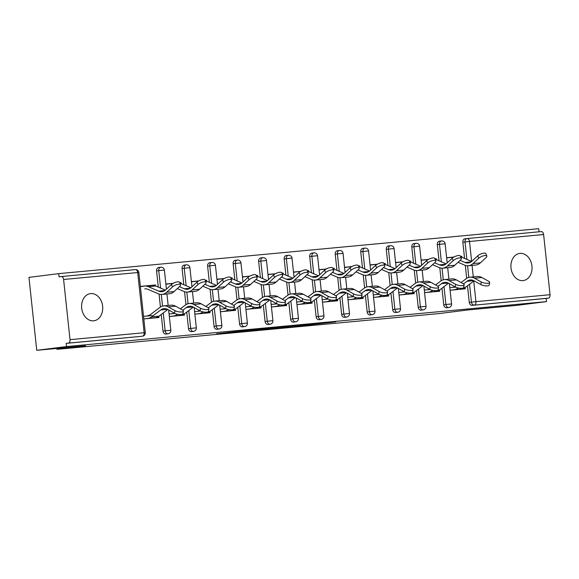 <?xml version="1.0" encoding="UTF-8"?>
<svg xmlns="http://www.w3.org/2000/svg" width="579" height="579" viewBox="0 0 579 579"><rect width="100%" height="100%" fill="white"/><g stroke="black" fill="none" stroke-linecap="round" stroke-linejoin="round"><path stroke-width="0.87" d="M291.143 326.874L335.82 321.873L291.143 326.874M93.624 320.809A13.686 10.516 82.8 0 0 93.878 320.78A13.686 10.516 82.8 0 0 102.621 306.052A13.686 10.516 82.8 0 0 90.715 293.589A13.686 10.516 82.8 0 0 90.454 293.618A13.686 10.516 82.8 0 0 81.719 308.346A13.686 10.516 82.8 0 0 93.624 320.809M522.931 280.598A13.686 10.516 82.8 0 0 523.184 280.576A13.686 10.516 82.8 0 0 531.927 265.848A13.686 10.516 82.8 0 0 520.022 253.385A13.686 10.516 82.8 0 0 519.761 253.414A13.686 10.516 82.8 0 0 511.025 268.142A13.686 10.516 82.8 0 0 522.931 280.598M226.505 332.657L216.343 333.895L238.989 331.745L263.474 328.648L226.505 332.657M546.518 301.616L516.772 305.365L468.013 309.931L439.49 313.521L56.974 349.347L85.497 345.75L36.745 350.317L66.498 346.568L546.518 301.616L546.178 298.424L548.356 298.149L472.066 305.365L546.178 298.424M266.774 329.14L288.935 327.07L313.42 323.972L266.774 329.14M261.02 329.726L241.32 331.557L265.804 328.459L277.609 327.323L266.912 328.698L273.042 328.141L288.704 326.281L261.013 329.646M143.556 316.373L152.031 315.577M169.213 293.77A17.109 10.95 -95.4 0 0 169.437 293.748A17.109 10.95 -95.4 0 0 169.661 293.727A17.109 10.95 -95.4 0 0 174.062 291.57L179.816 286.25A4.813 1.621 157.3 0 0 180.576 284.738A4.813 1.621 157.3 0 0 177.174 284.521A4.813 1.621 157.3 0 0 172.455 286.945L171.442 284.528L165.688 289.847A14.33 9.17 84.6 0 1 161.997 291.65A14.33 9.17 84.6 0 1 161.816 291.671A14.33 9.17 84.6 0 1 158.718 291.15L148.39 286.699A17.109 10.95 -95.4 0 0 144.699 286.077A17.109 10.95 -95.4 0 0 144.475 286.098L140.733 286.576M169.075 313.984L174.887 313.442M172.368 283.811A17.109 10.95 -95.4 0 0 170.219 283.688A17.109 10.95 -95.4 0 0 170.002 283.71L166.253 284.18M194.602 311.596L200.414 311.046M197.888 281.423A17.109 10.95 -95.4 0 0 195.745 281.293A17.109 10.95 -95.4 0 0 195.521 281.322L191.779 281.792M220.121 309.2L225.933 308.658M223.414 279.035A17.109 10.95 -95.4 0 0 221.265 278.904A17.109 10.95 -95.4 0 0 221.048 278.933L217.299 279.404M245.648 306.812L251.46 306.269M248.934 276.639A17.109 10.95 -95.4 0 0 246.792 276.516A17.109 10.95 -95.4 0 0 246.567 276.538L242.825 277.008M271.167 304.424L276.979 303.881M267.983 274.656L268.345 274.62M296.687 302.035L302.506 301.485M299.98 271.862A17.109 10.95 -95.4 0 0 297.838 271.732A17.109 10.95 -95.4 0 0 297.613 271.761L293.864 272.231M322.214 299.64L328.025 299.097M325.507 269.474A17.109 10.95 -95.4 0 0 323.357 269.344A17.109 10.95 -95.4 0 0 323.133 269.373L319.391 269.843M347.733 297.251L353.552 296.709M351.026 267.078A17.109 10.95 -95.4 0 0 348.884 266.955A17.109 10.95 -95.4 0 0 348.659 266.977L344.91 267.447M373.26 294.863L379.071 294.32M376.553 264.69A17.109 10.95 -95.4 0 0 374.403 264.567A17.109 10.95 -95.4 0 0 374.179 264.589L370.437 265.059M398.779 292.475L404.598 291.925M402.072 262.301A17.109 10.95 -95.4 0 0 399.93 262.171A17.109 10.95 -95.4 0 0 399.705 262.2L395.956 262.671M424.306 290.079L430.117 289.536M421.121 260.311L421.483 260.282M56.872 348.435L56.974 349.347M467.21 238.534L541.242 231.6A3.206 2.055 84.6 0 1 541.285 231.593A3.206 2.055 84.6 0 1 543.616 234.531L550.05 294.704A3.206 2.055 84.6 0 1 548.356 298.149M449.825 287.691L455.644 287.148M539.056 231.803L538.723 228.683L58.703 273.635L28.95 277.384L36.745 350.317M66.498 346.568L66.151 343.383L68.329 343.108A3.206 2.055 -95.4 0 0 70.023 339.663L63.596 279.483A3.206 2.055 -95.4 0 0 61.258 276.552A3.206 2.055 -95.4 0 0 61.215 276.552L59.044 276.827L58.703 273.635M460.493 256.454L461.781 256.287L461.883 257.264M465.125 287.589L465.255 288.82L450.1 290.245M461.781 256.287L460.471 256.41M453.936 257.025L446.626 257.713M165.912 334.032A3.206 2.461 -97.2 0 1 165.855 334.04A3.206 2.461 -97.2 0 1 165.789 334.047A3.206 2.461 -97.2 0 1 162.996 331.087L161.223 314.477M160.426 307.036L159.037 294.074M158.299 287.104L156.569 270.914A3.206 2.461 -97.2 0 1 158.617 267.505A3.206 2.461 -97.2 0 1 158.682 267.498M140.386 336.421A3.206 2.461 -97.2 0 1 140.328 336.435A3.206 2.461 -97.2 0 1 140.27 336.442L68.329 343.108M66.151 343.383L140.27 336.442M472.066 305.365A3.206 2.461 -97.2 0 1 469.272 302.404L467.492 285.794M466.703 278.354L465.313 265.392M464.568 258.422L462.838 242.232A3.206 2.461 -97.2 0 1 464.894 238.823A3.206 2.461 -97.2 0 1 464.951 238.816L467.007 238.555M181.133 283.558L181.032 282.581L179.722 282.704M173.186 283.319L165.869 284M184.375 313.883L184.506 315.114L169.35 316.532M216.959 329.256A3.206 2.461 -97.2 0 1 216.901 329.263A3.206 2.461 -97.2 0 1 216.836 329.27A3.206 2.461 -97.2 0 1 214.042 326.31L212.269 309.7M211.473 302.26L210.083 289.29M209.345 282.32L207.608 266.137A3.206 2.461 -97.2 0 1 209.663 262.721A3.206 2.461 -97.2 0 1 209.721 262.714M232.179 278.774L232.078 277.804L230.768 277.927M224.232 278.535L216.915 279.223M235.421 309.099L235.552 310.337L220.396 311.755M268.005 324.472A3.206 2.461 -97.2 0 1 267.939 324.479A3.206 2.461 -97.2 0 1 267.882 324.486A3.206 2.461 -97.2 0 1 265.088 321.526L263.315 304.916M262.519 297.476L261.129 284.513M260.384 277.544L258.654 261.353A3.206 2.461 -97.2 0 1 260.709 257.945A3.206 2.461 -97.2 0 1 260.767 257.937M283.225 273.997L283.124 273.02L281.814 273.143M275.278 273.758L267.961 274.439M286.467 304.322L286.598 305.553L271.442 306.971M319.051 319.695A3.206 2.461 -97.2 0 1 318.986 319.702A3.206 2.461 -97.2 0 1 318.928 319.709A3.206 2.461 -97.2 0 1 316.134 316.749L314.361 300.139M313.565 292.699L312.175 279.729M311.43 272.76L309.7 256.577A3.206 2.461 -97.2 0 1 311.755 253.161A3.206 2.461 -97.2 0 1 311.813 253.153M334.271 269.213L334.17 268.243L332.86 268.367M326.324 268.974L319.007 269.662M337.514 299.538L337.644 300.776L322.489 302.195M370.097 314.911A3.206 2.461 -97.2 0 1 370.032 314.918A3.206 2.461 -97.2 0 1 369.974 314.925A3.206 2.461 -97.2 0 1 367.18 311.965L365.407 295.355M364.611 287.915L363.221 274.953M362.476 267.983L360.746 251.793A3.206 2.461 -97.2 0 1 362.801 248.384A3.206 2.461 -97.2 0 1 362.859 248.377M385.317 264.437L385.209 263.459L383.906 263.583M377.37 264.198L370.053 264.878M388.56 294.762L388.69 295.992L373.535 297.411M421.143 310.134A3.206 2.461 -97.2 0 1 421.078 310.141A3.206 2.461 -97.2 0 1 421.02 310.149A3.206 2.461 -97.2 0 1 418.226 307.188L416.453 290.578M415.657 283.138L414.267 270.169M413.522 263.199L411.792 247.016A3.206 2.461 -97.2 0 1 413.847 243.6A3.206 2.461 -97.2 0 1 413.905 243.593M436.363 259.653L436.255 258.683L434.952 258.806M428.417 259.414L421.099 260.101M439.606 289.978L439.736 291.215L424.573 292.634M446.662 307.738A3.206 2.461 -97.2 0 1 446.604 307.753A3.206 2.461 -97.2 0 1 446.539 307.753A3.206 2.461 -97.2 0 1 443.746 304.8L441.972 288.183M441.176 280.75L439.794 267.78M439.048 260.811L437.319 244.62A3.206 2.461 -97.2 0 1 439.367 241.211A3.206 2.461 -97.2 0 1 439.432 241.204M414.079 292.373L414.209 293.604L399.054 295.022M410.837 262.041L410.735 261.071L409.425 261.194M402.89 261.809L395.58 262.49M395.616 312.522A3.206 2.461 -97.2 0 1 395.558 312.53A3.206 2.461 -97.2 0 1 395.493 312.537A3.206 2.461 -97.2 0 1 392.7 309.577L390.926 292.967M390.13 285.527L388.748 272.557M388.002 265.587L386.273 249.404A3.206 2.461 -97.2 0 1 388.321 245.988A3.206 2.461 -97.2 0 1 388.386 245.981M363.033 297.15L363.163 298.38L348.008 299.806M359.791 266.825L359.689 265.855L358.379 265.971M351.844 266.586L344.534 267.274M344.57 317.299A3.206 2.461 -97.2 0 1 344.512 317.314A3.206 2.461 -97.2 0 1 344.454 317.314A3.206 2.461 -97.2 0 1 341.653 314.361L339.88 297.744M339.084 290.311L337.702 277.341M336.956 270.371L335.227 254.181A3.206 2.461 -97.2 0 1 337.282 250.772A3.206 2.461 -97.2 0 1 337.34 250.765M311.987 301.934L312.117 303.164L296.962 304.583M308.745 271.602L308.643 270.632L307.34 270.755M300.798 271.37L293.488 272.05M293.524 322.083A3.206 2.461 -97.2 0 1 293.466 322.09A3.206 2.461 -97.2 0 1 293.408 322.098A3.206 2.461 -97.2 0 1 290.607 319.138L288.834 302.527M288.038 295.087L286.656 282.118M285.91 275.155L284.18 258.965A3.206 2.461 -97.2 0 1 286.236 255.549A3.206 2.461 -97.2 0 1 286.294 255.542M260.941 306.711L261.071 307.948L245.916 309.367M257.698 276.386L257.597 275.416L256.294 275.532M249.752 276.147L242.442 276.834M242.478 326.86A3.206 2.461 -97.2 0 1 242.42 326.874A3.206 2.461 -97.2 0 1 242.362 326.882A3.206 2.461 -97.2 0 1 239.561 323.922L237.788 307.311M236.992 299.871L235.61 286.902M234.864 279.932L233.134 263.742A3.206 2.461 -97.2 0 1 235.19 260.333A3.206 2.461 -97.2 0 1 235.248 260.326M209.895 311.495L210.032 312.725L194.87 314.144M206.66 281.162L206.551 280.193L205.248 280.316M198.706 280.931L191.396 281.611M191.432 331.644A3.206 2.461 -97.2 0 1 191.374 331.651A3.206 2.461 -97.2 0 1 191.316 331.658A3.206 2.461 -97.2 0 1 188.522 328.698L186.742 312.088M185.946 304.648L184.563 291.686M183.818 284.716L182.088 268.526A3.206 2.461 -97.2 0 1 184.144 265.11A3.206 2.461 -97.2 0 1 184.202 265.102M158.849 316.272L158.986 317.509L143.824 318.928M155.613 285.946L155.505 284.977L140.35 286.395M436.255 258.683L434.967 258.842M410.735 261.071L409.447 261.23M385.209 263.459L383.92 263.626M359.689 265.855L358.401 266.014M334.17 268.243L332.874 268.403M308.643 270.632L307.355 270.791M283.124 273.02L281.828 273.187M257.597 275.416L256.309 275.575M232.078 277.804L230.782 277.963M206.551 280.193L205.263 280.359M181.032 282.581L179.736 282.747M155.505 284.977L152.422 285.36M286.098 327.316L309.555 324.385L286.098 327.316M257.286 329.9L271.927 328.315L257.286 329.9L257.25 329.538M475.489 265.088A17.109 10.95 -95.4 0 0 475.706 265.066A17.109 10.95 -95.4 0 0 475.931 265.044A17.109 10.95 -95.4 0 0 480.338 262.888L486.092 257.568A4.813 1.621 157.3 0 0 486.845 256.056A4.813 1.621 157.3 0 0 483.443 255.838A4.813 1.621 157.3 0 0 478.732 258.263L477.718 255.846L471.965 261.165A14.33 9.17 84.6 0 1 468.273 262.967A14.33 9.17 84.6 0 1 468.085 262.989A14.33 9.17 84.6 0 1 464.995 262.468L460.124 260.369M458.047 262.287L464.655 265.139A17.109 10.95 -95.4 0 0 468.346 265.754A17.109 10.95 -95.4 0 0 468.57 265.732A17.109 10.95 -95.4 0 0 472.978 263.575L478.732 258.263M477.718 255.846A4.813 1.621 -22.7 0 1 482.437 253.428A4.813 1.621 -22.7 0 1 485.839 253.638L486.845 256.056M543.616 234.531L469.504 241.472L471.639 261.447L462.028 257.322A17.109 10.95 -95.4 0 0 460.667 256.873M453.118 257.517A17.109 10.95 -95.4 0 0 450.976 257.394A17.109 10.95 -95.4 0 0 450.751 257.416L446.648 257.937M461.108 282.552L466.109 278.767A17.109 10.95 84.6 0 1 469.793 277.211A17.109 10.95 84.6 0 1 470.018 277.189A17.109 10.95 84.6 0 1 474.541 278.217L481.265 281.966A4.813 1.484 10.4 0 0 486.403 283.297A4.813 1.484 10.4 0 0 489.675 282.48L489.204 285.085A4.813 1.484 -169.6 0 1 485.926 285.896A4.813 1.484 -169.6 0 1 480.787 284.564L474.063 280.822A14.33 9.17 -95.4 0 0 470.278 279.961A14.33 9.17 -95.4 0 0 470.09 279.975A14.33 9.17 -95.4 0 0 467.007 281.278L463.518 283.92M477.161 276.523A17.109 10.95 84.6 0 1 477.378 276.501A17.109 10.95 84.6 0 1 481.902 277.529L488.625 281.271A4.813 1.484 10.4 0 1 489.675 282.48M453.907 286.974A14.33 9.17 -95.4 0 0 454.913 286.757M458.17 287.973L457.888 288.183A17.109 10.95 84.6 0 1 454.204 289.739L450.469 290.209M474.063 280.822L465.255 287.495A17.109 10.95 84.6 0 1 461.564 289.051L457.837 289.522M449.963 267.476A17.109 10.95 -95.4 0 0 450.187 267.455A17.109 10.95 -95.4 0 0 450.411 267.433A17.109 10.95 -95.4 0 0 454.812 265.276L460.566 259.964A4.813 1.621 157.3 0 0 461.325 258.444A4.813 1.621 157.3 0 0 457.924 258.234A4.813 1.621 157.3 0 0 453.205 260.651L452.192 258.234L446.438 263.554A14.33 9.17 84.6 0 1 442.754 265.356A14.33 9.17 84.6 0 1 442.566 265.377A14.33 9.17 84.6 0 1 439.475 264.856L434.605 262.757M432.527 264.675L439.128 267.527A17.109 10.95 -95.4 0 0 442.826 268.149A17.109 10.95 -95.4 0 0 443.044 268.12A17.109 10.95 -95.4 0 0 447.451 265.964L453.205 260.651M452.192 258.234A4.813 1.621 -22.7 0 1 456.911 255.817A4.813 1.621 -22.7 0 1 460.312 256.034L461.325 258.444M446.098 263.85L436.508 259.71A17.109 10.95 -95.4 0 0 435.14 259.262M427.599 259.913A17.109 10.95 -95.4 0 0 425.449 259.783A17.109 10.95 -95.4 0 0 425.225 259.805L421.121 260.326M424.443 269.865A17.109 10.95 -95.4 0 0 424.66 269.85A17.109 10.95 -95.4 0 0 424.885 269.821A17.109 10.95 -95.4 0 0 429.292 267.664L435.046 262.352A4.813 1.621 157.3 0 0 435.806 260.832A4.813 1.621 157.3 0 0 432.404 260.622A4.813 1.621 157.3 0 0 427.686 263.04L426.672 260.63L420.919 265.942A14.33 9.17 84.6 0 1 417.227 267.751A14.33 9.17 84.6 0 1 417.039 267.766A14.33 9.17 84.6 0 1 413.949 267.252L409.078 265.146M407.001 267.071L413.609 269.915A17.109 10.95 -95.4 0 0 417.3 270.538A17.109 10.95 -95.4 0 0 417.524 270.516A17.109 10.95 -95.4 0 0 421.932 268.359L427.686 263.04M426.672 260.63A4.813 1.621 -22.7 0 1 431.391 258.205A4.813 1.621 -22.7 0 1 434.793 258.422L435.806 260.832M420.578 266.246L410.981 262.106A17.109 10.95 -95.4 0 0 409.621 261.65M398.917 272.253A17.109 10.95 -95.4 0 0 399.141 272.239A17.109 10.95 -95.4 0 0 399.365 272.217A17.109 10.95 -95.4 0 0 403.766 270.06L409.519 264.741A4.813 1.621 157.3 0 0 410.279 263.228A4.813 1.621 157.3 0 0 406.878 263.011A4.813 1.621 157.3 0 0 402.159 265.428L401.146 263.018L395.392 268.33A14.33 9.17 84.6 0 1 391.708 270.14A14.33 9.17 84.6 0 1 391.52 270.161A14.33 9.17 84.6 0 1 388.429 269.64L383.559 267.541M381.481 269.459L388.082 272.311A17.109 10.95 -95.4 0 0 391.78 272.926A17.109 10.95 -95.4 0 0 392.005 272.904A17.109 10.95 -95.4 0 0 396.405 270.748L402.159 265.428M401.146 263.018A4.813 1.621 -22.7 0 1 405.865 260.601A4.813 1.621 -22.7 0 1 409.266 260.811L410.279 263.228M395.052 268.634L385.462 264.494A17.109 10.95 -95.4 0 0 384.094 264.038M373.397 274.649A17.109 10.95 -95.4 0 0 373.621 274.627A17.109 10.95 -95.4 0 0 373.839 274.605A17.109 10.95 -95.4 0 0 378.246 272.448L384 267.129A4.813 1.621 157.3 0 0 384.76 265.616A4.813 1.621 157.3 0 0 381.358 265.399A4.813 1.621 157.3 0 0 376.639 267.824L375.626 265.406L369.872 270.726A14.33 9.17 84.6 0 1 366.181 272.528A14.33 9.17 84.6 0 1 365.993 272.55A14.33 9.17 84.6 0 1 362.903 272.029L358.032 269.93M355.955 271.848L362.563 274.699A17.109 10.95 -95.4 0 0 366.254 275.315A17.109 10.95 -95.4 0 0 366.478 275.293A17.109 10.95 -95.4 0 0 370.886 273.136L376.639 267.824M375.626 265.406A4.813 1.621 -22.7 0 1 380.345 262.989A4.813 1.621 -22.7 0 1 383.747 263.206L384.76 265.616M369.532 271.023L359.935 266.883A17.109 10.95 -95.4 0 0 358.575 266.434M347.87 277.037A17.109 10.95 -95.4 0 0 348.095 277.015A17.109 10.95 -95.4 0 0 348.319 276.994A17.109 10.95 -95.4 0 0 352.727 274.837L358.481 269.524A4.813 1.621 157.3 0 0 359.233 268.005A4.813 1.621 157.3 0 0 355.832 267.795A4.813 1.621 157.3 0 0 351.113 270.212L350.107 267.795L344.353 273.114A14.33 9.17 84.6 0 1 340.662 274.916A14.33 9.17 84.6 0 1 340.474 274.938A14.33 9.17 84.6 0 1 337.383 274.417L332.512 272.318M330.435 274.236L337.043 277.088A17.109 10.95 -95.4 0 0 340.734 277.71A17.109 10.95 -95.4 0 0 340.959 277.681A17.109 10.95 -95.4 0 0 345.359 275.524L351.113 270.212M350.107 267.795A4.813 1.621 -22.7 0 1 354.818 265.377A4.813 1.621 -22.7 0 1 358.22 265.595L359.233 268.005M344.006 273.411L334.416 269.278A17.109 10.95 -95.4 0 0 333.048 268.822M435.589 284.948L440.59 281.155A17.109 10.95 84.6 0 1 444.274 279.606A17.109 10.95 84.6 0 1 444.498 279.577A17.109 10.95 84.6 0 1 449.014 280.605L455.738 284.354A4.813 1.484 10.4 0 0 460.877 285.686A4.813 1.484 10.4 0 0 464.155 284.875L463.678 287.474A4.813 1.484 -169.6 0 1 460.406 288.284A4.813 1.484 -169.6 0 1 455.26 286.952L448.544 283.211A14.33 9.17 -95.4 0 0 444.759 282.349A14.33 9.17 -95.4 0 0 444.571 282.371A14.33 9.17 -95.4 0 0 441.48 283.667L437.992 286.316M451.634 278.912A17.109 10.95 84.6 0 1 451.859 278.89A17.109 10.95 84.6 0 1 456.382 279.918L463.099 283.667A4.813 1.484 10.4 0 1 464.155 284.875M428.388 289.362A14.33 9.17 -95.4 0 0 429.386 289.145M432.651 290.361L432.368 290.571A17.109 10.95 84.6 0 1 428.684 292.127L424.95 292.598M448.544 283.211L439.729 289.884A17.109 10.95 84.6 0 1 436.045 291.44L432.31 291.91M410.062 287.336L415.063 283.551A17.109 10.95 84.6 0 1 418.755 281.995A17.109 10.95 84.6 0 1 418.972 281.973A17.109 10.95 84.6 0 1 423.495 283.001L430.219 286.743A4.813 1.484 10.4 0 0 435.357 288.074A4.813 1.484 10.4 0 0 438.629 287.264L438.158 289.862A4.813 1.484 -169.6 0 1 434.88 290.672A4.813 1.484 -169.6 0 1 429.741 289.341L423.017 285.599A14.33 9.17 -95.4 0 0 419.232 284.738A14.33 9.17 -95.4 0 0 419.044 284.759A14.33 9.17 -95.4 0 0 415.961 286.062L412.472 288.704M426.115 281.307A17.109 10.95 84.6 0 1 426.339 281.278A17.109 10.95 84.6 0 1 430.856 282.306L437.579 286.055A4.813 1.484 10.4 0 1 438.629 287.264M402.861 291.751A14.33 9.17 -95.4 0 0 403.867 291.541M407.124 292.75L406.842 292.967A17.109 10.95 84.6 0 1 403.158 294.516L399.423 294.986M423.017 285.599L414.209 292.272A17.109 10.95 84.6 0 1 410.518 293.828L406.791 294.298M384.543 289.724L389.544 285.939A17.109 10.95 84.6 0 1 393.228 284.383A17.109 10.95 84.6 0 1 393.452 284.361A17.109 10.95 84.6 0 1 397.968 285.389L404.692 289.131A4.813 1.484 10.4 0 0 409.831 290.463A4.813 1.484 10.4 0 0 413.109 289.652L412.632 292.257A4.813 1.484 -169.6 0 1 409.36 293.068A4.813 1.484 -169.6 0 1 404.222 291.736L397.498 287.987A14.33 9.17 -95.4 0 0 393.713 287.126A14.33 9.17 -95.4 0 0 393.525 287.148A14.33 9.17 -95.4 0 0 390.434 288.451L386.946 291.092M400.588 283.696A17.109 10.95 84.6 0 1 400.813 283.674A17.109 10.95 84.6 0 1 405.336 284.702L412.053 288.443A4.813 1.484 10.4 0 1 413.109 289.652M377.342 294.146A14.33 9.17 -95.4 0 0 378.34 293.929M381.604 295.138L381.322 295.355A17.109 10.95 84.6 0 1 377.638 296.911L373.904 297.382M397.498 287.987L388.683 294.668A17.109 10.95 84.6 0 1 384.999 296.216L381.264 296.687M359.023 292.113L364.017 288.328A17.109 10.95 84.6 0 1 367.708 286.771A17.109 10.95 84.6 0 1 367.926 286.75A17.109 10.95 84.6 0 1 372.449 287.777L379.173 291.526A4.813 1.484 10.4 0 0 384.311 292.858A4.813 1.484 10.4 0 0 387.583 292.04L387.112 294.646A4.813 1.484 -169.6 0 1 383.834 295.456A4.813 1.484 -169.6 0 1 378.695 294.125L371.971 290.383A14.33 9.17 -95.4 0 0 368.186 289.522A14.33 9.17 -95.4 0 0 367.998 289.536A14.33 9.17 -95.4 0 0 364.915 290.839L361.426 293.481M375.069 286.084A17.109 10.95 84.6 0 1 375.293 286.062A17.109 10.95 84.6 0 1 379.81 287.09L386.533 290.832A4.813 1.484 10.4 0 1 387.583 292.04M351.815 296.535A14.33 9.17 -95.4 0 0 352.821 296.318M356.078 297.534L355.796 297.744A17.109 10.95 84.6 0 1 352.112 299.3L348.377 299.77M371.971 290.383L363.163 297.056A17.109 10.95 84.6 0 1 359.472 298.612L355.745 299.082M333.497 294.508L338.498 290.716A17.109 10.95 84.6 0 1 342.182 289.167A17.109 10.95 84.6 0 1 342.406 289.138A17.109 10.95 84.6 0 1 346.922 290.166L353.646 293.915A4.813 1.484 10.4 0 0 358.785 295.247A4.813 1.484 10.4 0 0 362.063 294.436L361.586 297.034A4.813 1.484 -169.6 0 1 358.314 297.845A4.813 1.484 -169.6 0 1 353.176 296.513L346.452 292.771A14.33 9.17 -95.4 0 0 342.667 291.91A14.33 9.17 -95.4 0 0 342.478 291.932A14.33 9.17 -95.4 0 0 339.388 293.227L335.9 295.876M349.542 288.472A17.109 10.95 84.6 0 1 349.767 288.451A17.109 10.95 84.6 0 1 354.29 289.478L361.014 293.227A4.813 1.484 10.4 0 1 362.063 294.436M326.295 298.923A14.33 9.17 -95.4 0 0 327.294 298.706M330.558 299.922L330.276 300.139A17.109 10.95 84.6 0 1 326.592 301.688L322.858 302.158M346.452 292.771L337.637 299.444A17.109 10.95 84.6 0 1 333.953 301L330.218 301.471M322.351 279.425A17.109 10.95 -95.4 0 0 322.575 279.411A17.109 10.95 -95.4 0 0 322.793 279.382A17.109 10.95 -95.4 0 0 327.2 277.225L332.954 271.913A4.813 1.621 157.3 0 0 333.714 270.4A4.813 1.621 157.3 0 0 330.312 270.183A4.813 1.621 157.3 0 0 325.593 272.6L324.58 270.19L318.826 275.503A14.33 9.17 84.6 0 1 315.135 277.312A14.33 9.17 84.6 0 1 314.954 277.327A14.33 9.17 84.6 0 1 311.857 276.813L306.986 274.714M304.916 276.632L311.516 279.476A17.109 10.95 -95.4 0 0 315.208 280.098A17.109 10.95 -95.4 0 0 315.432 280.077A17.109 10.95 -95.4 0 0 319.84 277.92L325.593 272.6M324.58 270.19A4.813 1.621 -22.7 0 1 329.299 267.766A4.813 1.621 -22.7 0 1 332.701 267.983L333.714 270.4M318.486 275.807L308.889 271.667A17.109 10.95 -95.4 0 0 307.529 271.211M307.977 296.897L312.971 293.112A17.109 10.95 84.6 0 1 316.662 291.555A17.109 10.95 84.6 0 1 316.879 291.534A17.109 10.95 84.6 0 1 321.403 292.561L328.127 296.303A4.813 1.484 10.4 0 0 333.265 297.635A4.813 1.484 10.4 0 0 336.537 296.824L336.066 299.423A4.813 1.484 -169.6 0 1 332.787 300.233A4.813 1.484 -169.6 0 1 327.649 298.902L320.925 295.16A14.33 9.17 -95.4 0 0 317.14 294.298A14.33 9.17 -95.4 0 0 316.952 294.32A14.33 9.17 -95.4 0 0 313.869 295.623L310.38 298.265M324.023 290.868A17.109 10.95 84.6 0 1 324.247 290.839A17.109 10.95 84.6 0 1 328.763 291.867L335.487 295.616A4.813 1.484 10.4 0 1 336.537 296.824M300.769 301.312A14.33 9.17 -95.4 0 0 301.775 301.102M305.032 302.31L304.749 302.527A17.109 10.95 84.6 0 1 301.066 304.076L297.331 304.547M320.925 295.16L312.117 301.84A17.109 10.95 84.6 0 1 308.426 303.389L304.699 303.859M296.824 281.814A17.109 10.95 -95.4 0 0 297.049 281.799A17.109 10.95 -95.4 0 0 297.273 281.778A17.109 10.95 -95.4 0 0 301.681 279.621L307.435 274.301A4.813 1.621 157.3 0 0 308.187 272.789A4.813 1.621 157.3 0 0 304.786 272.571A4.813 1.621 157.3 0 0 300.067 274.989L299.061 272.579L293.307 277.891A14.33 9.17 84.6 0 1 289.616 279.7A14.33 9.17 84.6 0 1 289.428 279.722A14.33 9.17 84.6 0 1 286.337 279.201L281.466 277.102M279.389 279.02L285.997 281.872A17.109 10.95 -95.4 0 0 289.688 282.487A17.109 10.95 -95.4 0 0 289.913 282.465A17.109 10.95 -95.4 0 0 294.313 280.308L300.067 274.989M299.061 272.579A4.813 1.621 -22.7 0 1 303.772 270.161A4.813 1.621 -22.7 0 1 307.174 270.371L308.187 272.789M292.96 278.195L283.37 274.055A17.109 10.95 -95.4 0 0 282.009 273.599M274.46 274.251A17.109 10.95 -95.4 0 0 272.311 274.128A17.109 10.95 -95.4 0 0 272.087 274.149L267.99 274.663M282.451 299.285L287.452 295.5A17.109 10.95 84.6 0 1 291.136 293.944A17.109 10.95 84.6 0 1 291.36 293.922A17.109 10.95 84.6 0 1 295.883 294.95L302.6 298.692A4.813 1.484 10.4 0 0 307.738 300.023A4.813 1.484 10.4 0 0 311.017 299.213L310.539 301.818A4.813 1.484 -169.6 0 1 307.268 302.629A4.813 1.484 -169.6 0 1 302.129 301.297L295.406 297.548A14.33 9.17 -95.4 0 0 291.621 296.687A14.33 9.17 -95.4 0 0 291.432 296.709A14.33 9.17 -95.4 0 0 288.342 298.011L284.854 300.653M298.496 293.256A17.109 10.95 84.6 0 1 298.721 293.235A17.109 10.95 84.6 0 1 303.244 294.262L309.968 298.004A4.813 1.484 10.4 0 1 311.017 299.213M275.249 303.707A14.33 9.17 -95.4 0 0 276.248 303.49M279.512 304.706L279.23 304.916A17.109 10.95 84.6 0 1 275.546 306.472L271.812 306.942M295.406 297.548L286.591 304.228A17.109 10.95 84.6 0 1 282.907 305.777L279.172 306.248M271.305 284.209A17.109 10.95 -95.4 0 0 271.529 284.188A17.109 10.95 -95.4 0 0 271.746 284.166A17.109 10.95 -95.4 0 0 276.154 282.009L281.908 276.69A4.813 1.621 157.3 0 0 282.668 275.177A4.813 1.621 157.3 0 0 279.266 274.96A4.813 1.621 157.3 0 0 274.547 277.384L273.534 274.967L267.78 280.287A14.33 9.17 84.6 0 1 264.089 282.089A14.33 9.17 84.6 0 1 263.908 282.111A14.33 9.17 84.6 0 1 260.811 281.589L255.947 279.491M253.87 281.408L260.47 284.26A17.109 10.95 -95.4 0 0 264.162 284.875A17.109 10.95 -95.4 0 0 264.386 284.854A17.109 10.95 -95.4 0 0 268.794 282.697L274.547 277.384M273.534 274.967A4.813 1.621 -22.7 0 1 278.253 272.55A4.813 1.621 -22.7 0 1 281.655 272.767L282.668 275.177M267.44 280.583L257.843 276.444A17.109 10.95 -95.4 0 0 256.483 275.995M256.931 301.673L261.925 297.888A17.109 10.95 84.6 0 1 265.616 296.339A17.109 10.95 84.6 0 1 265.833 296.31A17.109 10.95 84.6 0 1 270.357 297.338L277.08 301.087A4.813 1.484 10.4 0 0 282.219 302.419A4.813 1.484 10.4 0 0 285.498 301.601L285.02 304.207A4.813 1.484 -169.6 0 1 281.741 305.017A4.813 1.484 -169.6 0 1 276.603 303.685L269.879 299.944A14.33 9.17 -95.4 0 0 266.094 299.082A14.33 9.17 -95.4 0 0 265.913 299.097A14.33 9.17 -95.4 0 0 262.823 300.4L259.334 303.041M272.977 295.645A17.109 10.95 84.6 0 1 273.201 295.623A17.109 10.95 84.6 0 1 277.717 296.651L284.441 300.392A4.813 1.484 10.4 0 1 285.498 301.601M249.723 306.096A14.33 9.17 -95.4 0 0 250.729 305.878M253.986 307.094L253.711 307.304A17.109 10.95 84.6 0 1 250.019 308.86L246.292 309.331M269.879 299.944L261.071 306.617A17.109 10.95 84.6 0 1 257.38 308.173L253.653 308.643M245.778 286.598A17.109 10.95 -95.4 0 0 246.003 286.576A17.109 10.95 -95.4 0 0 246.227 286.554A17.109 10.95 -95.4 0 0 250.635 284.398L256.388 279.085A4.813 1.621 157.3 0 0 257.141 277.565A4.813 1.621 157.3 0 0 253.74 277.355A4.813 1.621 157.3 0 0 249.021 279.773L248.015 277.355L242.261 282.675A14.33 9.17 84.6 0 1 238.57 284.477A14.33 9.17 84.6 0 1 238.382 284.499A14.33 9.17 84.6 0 1 235.291 283.985L230.42 281.879M228.343 283.797L234.951 286.648A17.109 10.95 -95.4 0 0 238.642 287.271A17.109 10.95 -95.4 0 0 238.866 287.242A17.109 10.95 -95.4 0 0 243.267 285.085L249.021 279.773M248.015 277.355A4.813 1.621 -22.7 0 1 252.726 274.938A4.813 1.621 -22.7 0 1 256.135 275.155L257.141 277.565M241.913 282.972L232.324 278.839A17.109 10.95 -95.4 0 0 230.963 278.383M231.405 304.069L236.406 300.277A17.109 10.95 84.6 0 1 240.09 298.728A17.109 10.95 84.6 0 1 240.314 298.699A17.109 10.95 84.6 0 1 244.837 299.727L251.554 303.476A4.813 1.484 10.4 0 0 256.7 304.807A4.813 1.484 10.4 0 0 259.971 303.997L259.493 306.595A4.813 1.484 -169.6 0 1 256.222 307.406A4.813 1.484 -169.6 0 1 251.083 306.074L244.36 302.332A14.33 9.17 -95.4 0 0 240.574 301.471A14.33 9.17 -95.4 0 0 240.386 301.493A14.33 9.17 -95.4 0 0 237.303 302.788L233.807 305.437M247.45 298.04A17.109 10.95 84.6 0 1 247.674 298.011A17.109 10.95 84.6 0 1 252.198 299.039L258.922 302.788A4.813 1.484 10.4 0 1 259.971 303.997M224.203 308.484A14.33 9.17 -95.4 0 0 225.209 308.267M228.466 309.483L228.184 309.7A17.109 10.95 84.6 0 1 224.5 311.249L220.765 311.719M244.36 302.332L235.544 309.005A17.109 10.95 84.6 0 1 231.861 310.561L228.126 311.032M220.259 288.986A17.109 10.95 -95.4 0 0 220.483 288.972A17.109 10.95 -95.4 0 0 220.7 288.943A17.109 10.95 -95.4 0 0 225.108 286.786L230.862 281.474A4.813 1.621 157.3 0 0 231.622 279.961A4.813 1.621 157.3 0 0 228.22 279.744A4.813 1.621 157.3 0 0 223.501 282.161L222.488 279.751L216.734 285.063A14.33 9.17 84.6 0 1 213.043 286.873A14.33 9.17 84.6 0 1 212.862 286.887A14.33 9.17 84.6 0 1 209.764 286.373L204.901 284.275M202.824 286.192L209.424 289.037A17.109 10.95 -95.4 0 0 213.115 289.659A17.109 10.95 -95.4 0 0 213.34 289.638A17.109 10.95 -95.4 0 0 217.747 287.481L223.501 282.161M222.488 279.751A4.813 1.621 -22.7 0 1 227.207 277.327A4.813 1.621 -22.7 0 1 230.608 277.544L231.622 279.961M216.394 285.367L206.797 281.228A17.109 10.95 -95.4 0 0 205.436 280.772M205.885 306.457L210.879 302.672A17.109 10.95 84.6 0 1 214.57 301.116A17.109 10.95 84.6 0 1 214.795 301.094A17.109 10.95 84.6 0 1 219.311 302.122L226.034 305.864A4.813 1.484 10.4 0 0 231.173 307.196A4.813 1.484 10.4 0 0 234.452 306.385L233.974 308.983A4.813 1.484 -169.6 0 1 230.695 309.801A4.813 1.484 -169.6 0 1 225.557 308.462L218.833 304.72A14.33 9.17 -95.4 0 0 215.048 303.859A14.33 9.17 -95.4 0 0 214.867 303.881A14.33 9.17 -95.4 0 0 211.776 305.184L208.288 307.825M221.931 300.429A17.109 10.95 84.6 0 1 222.155 300.4A17.109 10.95 84.6 0 1 226.671 301.427L233.395 305.176A4.813 1.484 10.4 0 1 234.452 306.385M198.677 310.872A14.33 9.17 -95.4 0 0 199.683 310.662M202.947 311.871L202.664 312.088A17.109 10.95 84.6 0 1 198.973 313.637L195.246 314.108M218.833 304.72L210.025 311.401A17.109 10.95 84.6 0 1 206.341 312.95L202.607 313.42M194.732 291.375A17.109 10.95 -95.4 0 0 194.957 291.36A17.109 10.95 -95.4 0 0 195.181 291.338A17.109 10.95 -95.4 0 0 199.589 289.182L205.342 283.862A4.813 1.621 157.3 0 0 206.095 282.349A4.813 1.621 157.3 0 0 202.693 282.132A4.813 1.621 157.3 0 0 197.975 284.55L196.969 282.139L191.215 287.452A14.33 9.17 84.6 0 1 187.524 289.261A14.33 9.17 84.6 0 1 187.335 289.283A14.33 9.17 84.6 0 1 184.245 288.762L179.374 286.663M177.297 288.581L183.905 291.432A17.109 10.95 -95.4 0 0 187.596 292.048A17.109 10.95 -95.4 0 0 187.82 292.026A17.109 10.95 -95.4 0 0 192.221 289.869L197.975 284.55M196.969 282.139A4.813 1.621 -22.7 0 1 201.687 279.722A4.813 1.621 -22.7 0 1 205.089 279.932L206.095 282.349M190.867 287.756L181.278 283.616A17.109 10.95 -95.4 0 0 179.917 283.16M180.358 308.846L185.36 305.061A17.109 10.95 84.6 0 1 189.043 303.505A17.109 10.95 84.6 0 1 189.268 303.483A17.109 10.95 84.6 0 1 193.791 304.511L200.508 308.252A4.813 1.484 10.4 0 0 205.654 309.584A4.813 1.484 10.4 0 0 208.925 308.773L208.447 311.379A4.813 1.484 -169.6 0 1 205.176 312.19A4.813 1.484 -169.6 0 1 200.037 310.858L193.314 307.109A14.33 9.17 -95.4 0 0 189.528 306.248A14.33 9.17 -95.4 0 0 189.34 306.269A14.33 9.17 -95.4 0 0 186.257 307.572L182.761 310.214M196.411 302.817A17.109 10.95 84.6 0 1 196.628 302.795A17.109 10.95 84.6 0 1 201.152 303.823L207.875 307.565A4.813 1.484 10.4 0 1 208.925 308.773M173.157 313.268A14.33 9.17 -95.4 0 0 174.163 313.051M177.42 314.267L177.138 314.477A17.109 10.95 84.6 0 1 173.454 316.033L169.719 316.503M193.314 307.109L184.498 313.789A17.109 10.95 84.6 0 1 180.814 315.338L177.08 315.808M145.148 288.827L144.772 288.863A14.33 9.17 84.6 0 1 144.96 288.841A14.33 9.17 84.6 0 1 148.05 289.362L158.378 293.821A17.109 10.95 -95.4 0 0 162.077 294.436A17.109 10.95 -95.4 0 0 162.294 294.414A17.109 10.95 -95.4 0 0 166.701 292.257L172.455 286.945M171.442 284.528A4.813 1.621 -22.7 0 1 176.161 282.111A4.813 1.621 -22.7 0 1 179.562 282.328L180.576 284.738M165.348 290.144L155.751 286.004A17.109 10.95 -95.4 0 0 152.06 285.389L144.699 286.077M147.638 315.656A14.33 9.17 -95.4 0 0 150.721 314.354L159.84 307.449A17.109 10.95 84.6 0 1 163.524 305.9A17.109 10.95 84.6 0 1 163.748 305.871A17.109 10.95 84.6 0 1 168.265 306.899L174.988 310.648A4.813 1.484 10.4 0 0 180.127 311.98A4.813 1.484 10.4 0 0 183.405 311.169L182.928 313.767A4.813 1.484 -169.6 0 1 179.649 314.578A4.813 1.484 -169.6 0 1 174.511 313.246L167.794 309.504A14.33 9.17 -95.4 0 0 164.002 308.643A14.33 9.17 -95.4 0 0 163.821 308.658A14.33 9.17 -95.4 0 0 160.73 309.96L151.618 316.865A17.109 10.95 84.6 0 1 147.927 318.421L144.2 318.891M170.885 305.205A17.109 10.95 84.6 0 1 171.109 305.184A17.109 10.95 84.6 0 1 175.625 306.211L182.349 309.953A4.813 1.484 10.4 0 1 183.405 311.169M167.787 309.504L158.979 316.177A17.109 10.95 84.6 0 1 155.295 317.733L151.56 318.204M472.066 265.406L473.289 276.885M473.738 281.068L475.938 301.645L550.05 294.704M464.894 238.823L467.065 238.548A3.206 2.461 82.8 0 1 467.123 238.541A3.206 2.055 84.6 0 1 467.166 238.534A3.206 2.055 84.6 0 1 469.504 241.472L462.838 242.232M469.272 302.404L475.938 301.645A3.206 2.055 84.6 0 1 474.237 305.09A3.206 2.461 -97.2 0 1 471.444 302.129L469.533 284.253M70.023 339.663L144.142 332.722L137.708 272.543L63.596 279.483M61.302 276.545L135.327 269.611A3.206 2.055 -95.4 0 1 135.37 269.611L61.258 276.552M137.708 272.543A3.206 2.055 -95.4 0 0 135.37 269.611A3.206 3.206 0 0 1 138.859 272.463L137.708 272.543M140.328 336.435L142.499 336.16A3.206 2.461 82.8 0 1 142.441 336.167A3.206 2.055 -95.4 0 0 144.142 332.722L145.293 332.636L138.859 272.463M468.802 277.413L467.557 265.783M466.877 259.414L465.017 241.957A3.206 2.461 82.8 0 1 467.065 238.548A3.206 3.206 0 0 1 467.166 238.534L541.285 231.593M443.746 304.8L445.924 304.525A3.206 2.461 -97.2 0 0 448.718 307.485A3.206 2.461 82.8 0 0 448.776 307.478A3.206 3.206 0 0 0 451.562 303.953L449.398 283.688M444.013 286.641L445.924 304.525L451.562 303.953M441.357 261.809L439.49 244.345L445.135 243.781A3.206 3.206 0 0 0 441.545 240.936A3.206 2.461 82.8 0 0 439.49 244.345L437.319 244.62M443.282 279.802L442.038 268.178M418.226 307.188L420.397 306.913L418.487 289.03M417.756 282.19L416.511 270.567M415.831 264.198L413.971 246.741L411.792 247.016M392.7 309.577L394.878 309.302L392.967 291.425M392.236 284.586L390.991 272.955M390.311 266.586L388.444 249.129L386.273 249.404M367.18 311.965L369.351 311.69L367.441 293.814M366.71 286.974L365.465 275.343M364.784 268.974L362.924 251.518L360.746 251.793M341.653 314.361L343.832 314.086L341.921 296.202M341.19 289.362L339.945 277.739M339.265 271.37L337.398 253.913L335.227 254.181M316.134 316.749L318.305 316.474L316.395 298.59M315.664 291.751L314.426 280.127M313.738 273.758L311.878 256.302L309.7 256.577M290.607 319.138L292.786 318.863L290.875 300.986M290.144 294.146L288.899 282.516M288.219 276.147L286.352 258.69L284.18 258.965M265.088 321.526L267.259 321.251L265.348 303.374M264.617 296.535L263.38 284.904M262.7 278.535L260.832 261.078L258.654 261.353M239.561 323.922L241.74 323.647L239.829 305.763M239.098 298.923L237.853 287.3M237.173 280.931L235.306 263.474L233.134 263.742M214.042 326.31L216.213 326.035L214.302 308.151M213.571 301.319L212.334 289.688M211.653 283.319L209.786 265.862L207.608 266.137M188.522 328.698L190.694 328.423L188.783 310.547M188.052 303.707L186.807 292.077M186.127 285.708L184.26 268.251L182.088 268.526M162.996 331.087L165.167 330.819L163.256 312.935M162.525 306.096L161.288 294.472M160.607 288.096L158.74 270.639L156.569 270.914M441.603 240.929A3.206 2.461 82.8 0 0 441.545 240.936L439.367 241.211M426.043 306.342L420.397 306.913A3.206 2.461 -97.2 0 0 423.191 309.874A3.206 2.461 82.8 0 0 423.256 309.866A3.206 3.206 0 0 0 426.043 306.342L423.879 286.077M418.458 246.256L419.609 246.169A3.206 3.206 0 0 0 416.019 243.325A3.206 2.461 82.8 0 0 413.971 246.741L418.458 246.256M416.084 243.318A3.206 2.461 82.8 0 0 416.019 243.325L413.847 243.6M400.516 308.73L394.878 309.302A3.206 2.461 -97.2 0 0 397.672 312.262A3.206 2.461 82.8 0 0 397.73 312.255A3.206 3.206 0 0 0 400.516 308.73L398.352 288.465M392.938 248.644L394.089 248.557A3.206 3.206 0 0 0 390.499 245.713A3.206 2.461 82.8 0 0 388.444 249.129L392.938 248.644M390.557 245.713A3.206 2.461 82.8 0 0 390.499 245.713L388.321 245.988M374.997 311.126L369.351 311.69A3.206 2.461 -97.2 0 0 372.145 314.65A3.206 2.461 82.8 0 0 372.21 314.643A3.206 3.206 0 0 0 374.997 311.126L372.833 290.861M367.412 251.033L368.562 250.946A3.206 3.206 0 0 0 364.973 248.109A3.206 2.461 82.8 0 0 362.924 251.518L367.412 251.033M365.038 248.102A3.206 2.461 82.8 0 0 364.973 248.109L362.801 248.384M349.477 313.514L343.832 314.086A3.206 2.461 -97.2 0 0 346.626 317.046A3.206 2.461 82.8 0 0 346.683 317.039A3.206 3.206 0 0 0 349.477 313.514L347.306 293.249M341.892 253.421L343.043 253.341A3.206 3.206 0 0 0 339.453 250.497A3.206 2.461 82.8 0 0 337.398 253.913L341.892 253.421M339.511 250.49A3.206 2.461 82.8 0 0 339.453 250.497L337.282 250.772M323.951 315.902L318.305 316.474A3.206 2.461 -97.2 0 0 321.099 319.434A3.206 2.461 82.8 0 0 321.164 319.427A3.206 3.206 0 0 0 323.951 315.902L321.786 295.637M316.366 255.817L317.524 255.73A3.206 3.206 0 0 0 313.927 252.885A3.206 2.461 82.8 0 0 311.878 256.302L316.366 255.817M313.992 252.878A3.206 2.461 82.8 0 0 313.927 252.885L311.755 253.161M298.431 318.291L292.786 318.863A3.206 2.461 -97.2 0 0 295.579 321.823A3.206 2.461 82.8 0 0 295.637 321.815A3.206 3.206 0 0 0 298.431 318.291L296.26 298.026M290.846 258.205L291.997 258.118A3.206 3.206 0 0 0 288.407 255.281A3.206 2.461 82.8 0 0 286.352 258.69L290.846 258.205M288.465 255.274A3.206 2.461 82.8 0 0 288.407 255.281L286.236 255.549M272.904 320.686L267.259 321.251A3.206 2.461 -97.2 0 0 270.053 324.211A3.206 2.461 82.8 0 0 270.118 324.204A3.206 3.206 0 0 0 272.904 320.686L270.74 300.421M265.32 260.593L266.478 260.507A3.206 3.206 0 0 0 262.88 257.669A3.206 2.461 82.8 0 0 260.832 261.078L265.32 260.593M262.946 257.662A3.206 2.461 82.8 0 0 262.88 257.669L260.709 257.945M247.385 323.075L241.74 323.647A3.206 2.461 -97.2 0 0 244.533 326.607A3.206 2.461 82.8 0 0 244.591 326.599A3.206 3.206 0 0 0 247.385 323.075L245.214 302.81M239.8 262.982L240.951 262.902A3.206 3.206 0 0 0 237.361 260.058A3.206 2.461 82.8 0 0 235.306 263.474L239.8 262.982M237.419 260.051A3.206 2.461 82.8 0 0 237.361 260.058L235.19 260.333M221.858 325.463L216.213 326.035A3.206 2.461 -97.2 0 0 219.014 328.995A3.206 2.461 82.8 0 0 219.072 328.988A3.206 3.206 0 0 0 221.858 325.463L219.694 305.198M214.273 265.377L215.431 265.291A3.206 3.206 0 0 0 211.834 262.446A3.206 2.461 82.8 0 0 209.786 265.862L214.273 265.377M211.9 262.439A3.206 2.461 82.8 0 0 211.834 262.446L209.663 262.721M196.339 327.852L190.694 328.423A3.206 2.461 -97.2 0 0 193.487 331.383A3.206 2.461 82.8 0 0 193.545 331.376A3.206 3.206 0 0 0 196.339 327.852L194.168 307.587M188.754 267.766L189.905 267.679A3.206 3.206 0 0 0 186.315 264.842A3.206 2.461 82.8 0 0 184.26 268.251L188.754 267.766M186.373 264.835A3.206 2.461 82.8 0 0 186.315 264.842L184.144 265.11M170.812 330.247L165.167 330.819A3.206 2.461 -97.2 0 0 167.968 333.772A3.206 2.461 82.8 0 0 168.026 333.772A3.206 3.206 0 0 0 170.812 330.247L168.648 309.982M163.235 270.154L164.385 270.067A3.206 3.206 0 0 0 160.796 267.23A3.206 2.461 82.8 0 0 158.74 270.639L163.235 270.154M160.853 267.223A3.206 2.461 82.8 0 0 160.796 267.23L158.617 267.505M311.292 324.537L311.336 324.971M282.856 327.113L282.892 327.475M265.754 328.467L265.797 328.879M262.815 328.836L262.859 329.198M464.995 262.468L471.031 261.903M472.978 263.575L480.338 262.888M460.898 257.431L462.028 257.322M473.738 280.649L467.007 281.278M481.902 277.529L474.541 278.217M480.787 284.564L481.265 281.966M465.255 287.495L463.605 287.647M458.821 288.096L457.888 288.183M461.564 289.051L454.204 289.739M439.475 264.856L445.504 264.292M447.451 265.964L454.812 265.276M435.379 259.819L436.508 259.71M413.949 267.252L419.985 266.687M421.932 268.359L429.292 267.664M409.852 262.207L410.981 262.106M388.429 269.64L394.465 269.076M396.405 270.748L403.766 270.06M384.333 264.603L385.462 264.494M362.903 272.029L368.939 271.464M370.886 273.136L378.246 272.448M358.806 266.991L359.935 266.883M337.383 274.417L343.419 273.853M345.359 275.524L352.727 274.837M333.287 269.38L334.416 269.278M448.218 283.037L441.48 283.667M456.382 279.918L449.014 280.605M455.26 286.952L455.738 284.354M439.729 289.884L438.086 290.036M433.295 290.484L432.368 290.571M436.045 291.44L428.684 292.127M422.692 285.425L415.961 286.062M430.856 282.306L423.495 283.001M429.741 289.341L430.219 286.743M414.209 292.272L412.566 292.431M407.775 292.88L406.842 292.967M410.518 293.828L403.158 294.516M397.172 287.821L390.434 288.451M405.336 284.702L397.968 285.389M404.222 291.736L404.692 289.131M388.683 294.668L387.04 294.82M382.249 295.268L381.322 295.355M384.999 296.216L377.638 296.911M371.646 290.209L364.915 290.839M379.81 287.09L372.449 287.777M378.695 294.125L379.173 291.526M363.163 297.056L361.52 297.208M356.729 297.657L355.796 297.744M359.472 298.612L352.112 299.3M346.126 292.598L339.388 293.227M354.29 289.478L346.922 290.166M353.176 296.513L353.646 293.915M337.637 299.444L335.994 299.604M331.202 300.045L330.276 300.139M333.953 301L326.592 301.688M311.857 276.813L317.893 276.248M319.84 277.92L327.2 277.225M307.76 271.768L308.889 271.667M320.607 294.986L313.869 295.623M328.763 291.867L321.403 292.561M327.649 298.902L328.127 296.303M312.117 301.84L310.474 301.992M305.683 302.441L304.749 302.527M308.426 303.389L301.066 304.076M286.337 279.201L292.373 278.637M294.313 280.308L301.681 279.621M282.241 274.164L283.37 274.055M295.08 297.382L288.342 298.011M303.244 294.262L295.883 294.95M302.129 301.297L302.6 298.692M286.591 304.228L284.948 304.38M280.164 304.829L279.23 304.916M282.907 305.777L275.546 306.472M260.811 281.589L266.847 281.025M268.794 282.697L276.154 282.009M256.714 276.552L257.843 276.444M269.561 299.77L262.823 300.4M277.717 296.651L270.357 297.338M276.603 303.685L277.08 301.087M261.071 306.617L259.428 306.769M254.637 307.217L253.711 307.304M257.38 308.173L250.019 308.86M235.291 283.985L241.327 283.413M243.267 285.085L250.635 284.398M231.195 278.94L232.324 278.839M244.034 302.158L237.303 302.788M252.198 299.039L244.837 299.727M251.083 306.074L251.554 303.476M235.544 309.005L233.902 309.164M229.118 309.613L228.184 309.7M231.861 310.561L224.5 311.249M209.764 286.373L215.801 285.809M217.747 287.481L225.108 286.786M205.668 281.329L206.797 281.228M218.515 304.554L211.776 305.184M226.671 301.427L219.311 302.122M225.557 308.462L226.034 305.864M210.025 311.401L208.382 311.553M203.591 312.001L202.664 312.088M206.341 312.95L198.973 313.637M184.245 288.762L190.281 288.197M192.221 289.869L199.589 289.182M180.149 283.724L181.278 283.616M192.988 306.942L186.257 307.572M201.152 303.823L193.791 304.511M200.037 310.858L200.508 308.252M184.498 313.789L182.855 313.941M178.071 314.39L177.138 314.477M180.814 315.338L173.454 316.033M158.718 291.15L164.754 290.586M166.701 292.257L174.062 291.57M148.39 286.699L155.751 286.004M167.469 309.331L160.73 309.96M175.625 306.211L168.265 306.899M174.511 313.246L174.988 310.648M158.979 316.177L151.618 316.865M155.295 317.733L147.927 318.421M446.604 307.753L448.776 307.478M448.913 279.165L447.69 267.693M447.176 262.873L445.135 243.781M421.078 310.141L423.256 309.866M423.394 281.553L422.163 270.082M421.65 265.262L419.609 246.169M395.558 312.53L397.73 312.255M397.867 283.949L396.644 272.47M396.13 267.657L394.089 248.557M370.032 314.918L372.21 314.643M372.348 286.337L371.125 274.859M370.603 270.046L368.562 250.946M344.512 317.314L346.683 317.039M346.828 288.726L345.598 277.254M345.084 272.434L343.043 253.341M318.986 319.702L321.164 319.427M321.302 291.114L320.078 279.643M319.557 274.822L317.524 255.73M293.466 322.09L295.637 321.815M295.782 293.51L294.552 282.031M294.038 277.218L291.997 258.118M267.939 324.479L270.118 324.204M270.255 295.898L269.032 284.419M268.518 279.606L266.478 260.507M242.42 326.874L244.591 326.599M244.736 298.286L243.506 286.815M242.992 281.995L240.951 262.902M216.901 329.263L219.072 328.988M219.209 300.675L217.986 289.203M217.472 284.383L215.431 265.291M191.374 331.651L193.545 331.376M193.69 303.07L192.46 291.592M191.946 286.779L189.905 267.679M165.855 334.04L168.026 333.772M168.163 305.459L166.94 293.987M166.426 289.167L164.385 270.067M142.499 336.16A3.206 3.206 0 0 0 145.293 332.636M281.314 327.309L281.351 327.714M266.868 328.336L266.912 328.698M255.961 329.697L256.005 330.088M468.346 265.754L475.706 265.066M450.976 257.394L453.741 257.134M477.378 276.501L470.018 277.189M442.826 268.149L450.187 267.455M425.449 259.783L428.221 259.522M417.3 270.538L424.66 269.85M399.93 262.171L402.695 261.918M391.78 272.926L399.141 272.239M374.403 264.567L377.175 264.306M366.254 275.315L373.621 274.627M348.884 266.955L351.648 266.695M340.734 277.71L348.095 277.015M323.357 269.344L326.129 269.083M451.859 278.89L444.498 279.577M426.339 281.278L418.972 281.973M400.813 283.674L393.452 284.361M375.293 286.062L367.926 286.75M349.767 288.451L342.406 289.138M315.208 280.098L322.575 279.411M297.838 271.732L300.602 271.479M324.247 290.839L316.879 291.534M289.688 282.487L297.049 281.799M272.311 274.128L275.083 273.867M298.721 293.235L291.36 293.922M264.162 284.875L271.529 284.188M246.792 276.516L249.563 276.255M273.201 295.623L265.833 296.31M238.642 287.271L246.003 286.576M221.265 278.904L224.037 278.644M247.674 298.011L240.314 298.699M213.115 289.659L220.483 288.972M195.745 281.293L198.517 281.039M222.155 300.4L214.795 301.094M187.596 292.048L194.957 291.36M170.219 283.688L172.991 283.428M196.628 302.795L189.268 303.483M162.077 294.436L169.437 293.748M171.109 305.184L163.748 305.871"/></g></svg>
